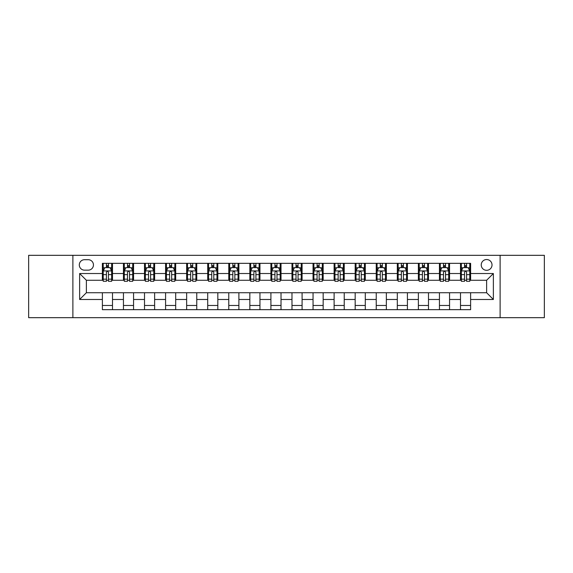 <?xml version="1.0" encoding="UTF-8"?>
<svg xmlns="http://www.w3.org/2000/svg" width="573" height="573" viewBox="0 0 573 573"><rect width="100%" height="100%" fill="white"/><g stroke="black" fill="none" stroke-linecap="round" stroke-linejoin="round"><path stroke-width="0.86" d="M486.627 259.533A5.393 5.393 0 0 0 481.234 264.927A5.393 5.393 0 0 0 486.627 270.32A5.393 5.393 0 0 0 492.021 264.927A5.393 5.393 0 0 0 486.627 259.533M500.114 317.678L544.35 317.678L544.35 255.322L500.114 255.322L500.114 317.678L72.886 317.678L72.886 255.322L28.65 255.322L28.65 317.678L72.886 317.678M84.518 270.155L88.228 270.155A5.221 5.221 0 0 0 93.449 264.927A5.221 5.221 0 0 0 88.228 259.705L84.518 259.705A5.221 5.221 0 0 0 79.296 264.927A5.221 5.221 0 0 0 84.518 270.155M500.114 255.322L72.886 255.322M102.381 299.478L79.633 299.478L79.633 273.522L102.381 273.522L102.381 280.261L86.373 280.261L86.373 292.739L102.381 292.739L102.381 309.671L470.619 309.671L470.619 292.739L486.627 292.739L486.627 280.261L470.619 280.261L470.619 273.522L493.367 273.522L493.367 299.478L470.619 299.478M470.619 273.522L470.619 263.329L102.381 263.329L102.381 273.522M460.506 263.329L460.506 280.261L461.351 280.261M464.553 280.261L466.572 280.261M469.774 280.261L470.619 280.261M460.506 280.261L448.709 280.261M439.441 263.329L439.441 280.261L440.286 280.261M443.488 280.261L445.508 280.261M439.441 280.261L427.644 280.261M418.376 263.329L418.376 280.261L419.214 280.261M422.416 280.261L424.443 280.261M418.376 280.261L406.579 280.261M397.311 263.329L397.311 280.261L398.149 280.261M401.351 280.261L403.378 280.261M397.311 280.261L385.514 280.261M376.239 263.329L376.239 280.261L377.084 280.261M380.286 280.261L382.306 280.261M376.239 280.261L364.442 280.261M355.174 263.329L355.174 280.261L356.019 280.261M359.221 280.261L361.241 280.261M355.174 280.261L343.377 280.261M334.109 263.329L334.109 280.261L334.954 280.261M338.156 280.261L340.176 280.261M334.109 280.261L322.312 280.261M313.044 263.329L313.044 280.261L313.889 280.261M317.091 280.261L319.111 280.261M313.044 280.261L301.248 280.261M291.979 263.329L291.979 280.261L292.817 280.261M296.019 280.261L298.046 280.261M291.979 280.261L280.183 280.261M270.914 263.329L270.914 280.261L271.752 280.261M274.954 280.261L276.981 280.261M270.914 280.261L259.111 280.261M249.842 263.329L249.842 280.261L250.688 280.261M253.889 280.261L255.909 280.261M249.842 280.261L238.046 280.261M228.777 263.329L228.777 280.261L229.623 280.261M232.824 280.261L234.844 280.261M228.777 280.261L216.981 280.261M207.713 263.329L207.713 280.261L208.558 280.261M211.759 280.261L213.779 280.261M207.713 280.261L195.916 280.261M186.648 263.329L186.648 280.261L187.486 280.261M190.694 280.261L192.714 280.261M186.648 280.261L174.851 280.261M165.583 263.329L165.583 280.261L166.421 280.261M169.622 280.261L171.649 280.261M165.583 280.261L153.786 280.261M144.511 263.329L144.511 280.261L145.356 280.261M148.557 280.261L150.584 280.261M144.511 280.261L132.714 280.261M123.446 263.329L123.446 280.261L124.291 280.261M127.493 280.261L129.512 280.261M123.446 280.261L111.649 280.261M102.381 280.261L103.226 280.261M106.428 280.261L108.447 280.261M102.381 292.739L112.494 292.739L112.494 309.671M470.619 292.739L112.494 292.739M112.494 263.329L112.494 280.261M102.381 267.541L103.226 267.541M106.428 267.541L108.447 267.541M111.649 267.541L112.494 267.541M102.381 305.459L112.494 305.459M123.446 292.739L123.446 309.671M133.559 263.329L133.559 280.261M123.446 267.541L124.291 267.541M127.493 267.541L129.512 267.541M132.714 267.541L133.559 267.541M133.559 292.739L133.559 309.671M123.446 305.459L133.559 305.459M144.511 292.739L144.511 309.671M154.624 292.739L154.624 309.671M144.511 305.459L154.624 305.459M154.624 263.329L154.624 280.261M144.511 267.541L145.356 267.541M148.557 267.541L150.584 267.541M153.786 267.541L154.624 267.541M165.583 292.739L165.583 309.671M175.689 292.739L175.689 309.671M165.583 305.459L175.689 305.459M175.689 263.329L175.689 280.261M165.583 267.541L166.421 267.541M169.622 267.541L171.649 267.541M174.851 267.541L175.689 267.541M186.648 292.739L186.648 309.671M196.761 292.739L196.761 309.671M186.648 305.459L196.761 305.459M196.761 263.329L196.761 280.261M186.648 267.541L187.486 267.541M190.694 267.541L192.714 267.541M195.916 267.541L196.761 267.541M207.713 292.739L207.713 309.671M217.826 292.739L217.826 309.671M207.713 305.459L217.826 305.459M217.826 263.329L217.826 280.261M207.713 267.541L208.558 267.541M211.759 267.541L213.779 267.541M216.981 267.541L217.826 267.541M228.777 292.739L228.777 309.671M238.891 292.739L238.891 309.671M228.777 305.459L238.891 305.459M238.891 263.329L238.891 280.261M228.777 267.541L229.623 267.541M232.824 267.541L234.844 267.541M238.046 267.541L238.891 267.541M249.842 292.739L249.842 309.671M259.956 292.739L259.956 309.671M249.842 305.459L259.956 305.459M259.956 263.329L259.956 280.261M249.842 267.541L250.688 267.541M253.889 267.541L255.909 267.541M259.111 267.541L259.956 267.541M270.914 292.739L270.914 309.671M281.021 292.739L281.021 309.671M270.914 305.459L281.021 305.459M281.021 263.329L281.021 280.261M270.914 267.541L271.752 267.541M274.954 267.541L276.981 267.541M280.183 267.541L281.021 267.541M291.979 292.739L291.979 309.671M302.086 292.739L302.086 309.671M291.979 305.459L302.086 305.459M302.086 263.329L302.086 280.261M291.979 267.541L292.817 267.541M296.019 267.541L298.046 267.541M301.248 267.541L302.086 267.541M313.044 292.739L313.044 309.671M323.158 292.739L323.158 309.671M313.044 305.459L323.158 305.459M323.158 263.329L323.158 280.261M313.044 267.541L313.889 267.541M317.091 267.541L319.111 267.541M322.312 267.541L323.158 267.541M334.109 292.739L334.109 309.671M344.223 292.739L344.223 309.671M334.109 305.459L344.223 305.459M344.223 263.329L344.223 280.261M334.109 267.541L334.954 267.541M338.156 267.541L340.176 267.541M343.377 267.541L344.223 267.541M355.174 292.739L355.174 309.671M365.288 292.739L365.288 309.671M355.174 305.459L365.288 305.459M365.288 263.329L365.288 280.261M355.174 267.541L356.019 267.541M359.221 267.541L361.241 267.541M364.442 267.541L365.288 267.541M376.239 292.739L376.239 309.671M386.352 292.739L386.352 309.671M376.239 305.459L386.352 305.459M386.352 263.329L386.352 280.261M376.239 267.541L377.084 267.541M380.286 267.541L382.306 267.541M385.514 267.541L386.352 267.541M397.311 292.739L397.311 309.671M407.417 292.739L407.417 309.671M397.311 305.459L407.417 305.459M407.417 263.329L407.417 280.261M397.311 267.541L398.149 267.541M401.351 267.541L403.378 267.541M406.579 267.541L407.417 267.541M418.376 292.739L418.376 309.671M428.489 292.739L428.489 309.671M418.376 305.459L428.489 305.459M428.489 263.329L428.489 280.261M418.376 267.541L419.214 267.541M422.416 267.541L424.443 267.541M427.644 267.541L428.489 267.541M439.441 292.739L439.441 309.671M449.554 292.739L449.554 309.671M439.441 305.459L449.554 305.459M449.554 263.329L449.554 280.261M439.441 267.541L440.286 267.541M443.488 267.541L445.508 267.541M448.709 267.541L449.554 267.541M460.506 292.739L460.506 309.671M460.506 305.459L470.619 305.459M460.506 267.541L461.351 267.541M464.553 267.541L466.572 267.541M469.774 267.541L470.619 267.541M86.373 280.261L79.633 273.522M86.373 292.739L79.633 299.478M493.367 273.522L486.627 280.261M493.367 299.478L486.627 292.739M108.447 265.521L106.428 265.521M111.649 279.166L108.447 279.166L108.447 281.279L111.649 281.279L111.649 270.993L109.966 267.627L104.909 267.627L103.226 270.993L103.226 281.279L106.428 281.279L106.428 279.166L103.226 279.166M103.226 270.993L103.226 263.329M111.649 270.993L111.649 263.329M106.428 267.627L106.428 263.329M108.447 263.329L108.447 267.627M108.447 279.166L108.447 272.261C107.774 270.957 107.101 270.957 106.428 272.261L106.428 279.166M129.512 265.521L127.493 265.521M132.714 279.166L129.512 279.166L129.512 281.279L132.714 281.279L132.714 270.993L131.031 267.627L125.974 267.627L124.291 270.993L124.291 281.279L127.493 281.279L127.493 279.166L124.291 279.166M124.291 270.993L124.291 263.329M132.714 270.993L132.714 263.329M127.493 267.627L127.493 263.329M129.512 263.329L129.512 267.627M129.512 279.166L129.512 272.261C128.839 270.957 128.166 270.957 127.493 272.261L127.493 279.166M150.584 265.521L148.557 265.521M153.786 279.166L150.584 279.166L150.584 281.279L153.786 281.279L153.786 270.993L152.096 267.627L147.039 267.627L145.356 270.993L145.356 281.279L148.557 281.279L148.557 279.166L145.356 279.166M145.356 270.993L145.356 263.329M153.786 270.993L153.786 263.329M148.557 267.627L148.557 263.329M150.584 263.329L150.584 267.627M150.584 279.166L150.584 272.261C149.911 270.957 149.231 270.957 148.557 272.261L148.557 279.166M171.649 265.521L169.622 265.521M174.851 279.166L171.649 279.166L171.649 281.279L174.851 281.279L174.851 270.993L173.161 267.627L168.111 267.627L166.421 270.993L166.421 281.279L169.622 281.279L169.622 279.166L166.421 279.166M166.421 270.993L166.421 263.329M174.851 270.993L174.851 263.329M169.622 267.627L169.622 263.329M171.649 263.329L171.649 267.627M171.649 279.166L171.649 272.261C170.976 270.957 170.303 270.957 169.622 272.261L169.622 279.166M192.714 265.521L190.694 265.521M195.916 279.166L192.714 279.166L192.714 281.279L195.916 281.279L195.916 270.993L194.233 267.627L189.176 267.627L187.486 270.993L187.486 281.279L190.694 281.279L190.694 279.166L187.486 279.166M187.486 270.993L187.486 263.329M195.916 270.993L195.916 263.329M190.694 267.627L190.694 263.329M192.714 263.329L192.714 267.627M192.714 279.166L192.714 272.261C192.041 270.957 191.368 270.957 190.694 272.261L190.694 279.166M213.779 265.521L211.759 265.521M216.981 279.166L213.779 279.166L213.779 281.279L216.981 281.279L216.981 270.993L215.298 267.627L210.241 267.627L208.558 270.993L208.558 281.279L211.759 281.279L211.759 279.166L208.558 279.166M208.558 270.993L208.558 263.329M216.981 270.993L216.981 263.329M211.759 267.627L211.759 263.329M213.779 263.329L213.779 267.627M213.779 279.166L213.779 272.261C213.106 270.957 212.433 270.957 211.759 272.261L211.759 279.166M234.844 265.521L232.824 265.521M238.046 279.166L234.844 279.166L234.844 281.279L238.046 281.279L238.046 270.993L236.363 267.627L231.306 267.627L229.623 270.993L229.623 281.279L232.824 281.279L232.824 279.166L229.623 279.166M229.623 270.993L229.623 263.329M238.046 270.993L238.046 263.329M232.824 267.627L232.824 263.329M234.844 263.329L234.844 267.627M234.844 279.166L234.844 272.261C234.171 270.957 233.498 270.957 232.824 272.261L232.824 279.166M255.909 265.521L253.889 265.521M259.111 279.166L255.909 279.166L255.909 281.279L259.111 281.279L259.111 270.993L257.427 267.627L252.371 267.627L250.688 270.993L250.688 281.279L253.889 281.279L253.889 279.166L250.688 279.166M250.688 270.993L250.688 263.329M259.111 270.993L259.111 263.329M253.889 267.627L253.889 263.329M255.909 263.329L255.909 267.627M255.909 279.166L255.909 272.261C255.236 270.957 254.562 270.957 253.889 272.261L253.889 279.166M276.981 265.521L274.954 265.521M280.183 279.166L276.981 279.166L276.981 281.279L280.183 281.279L280.183 270.993L278.492 267.627L273.436 267.627L271.752 270.993L271.752 281.279L274.954 281.279L274.954 279.166L271.752 279.166M271.752 270.993L271.752 263.329M280.183 270.993L280.183 263.329M274.954 267.627L274.954 263.329M276.981 263.329L276.981 267.627M276.981 279.166L276.981 272.261C276.308 270.957 275.627 270.957 274.954 272.261L274.954 279.166M298.046 265.521L296.019 265.521M301.248 279.166L298.046 279.166L298.046 281.279L301.248 281.279L301.248 270.993L299.564 267.627L294.508 267.627L292.817 270.993L292.817 281.279L296.019 281.279L296.019 279.166L292.817 279.166M292.817 270.993L292.817 263.329M301.248 270.993L301.248 263.329M296.019 267.627L296.019 263.329M298.046 263.329L298.046 267.627M298.046 279.166L298.046 272.261C297.373 270.957 296.699 270.957 296.019 272.261L296.019 279.166M319.111 265.521L317.091 265.521M322.312 279.166L319.111 279.166L319.111 281.279L322.312 281.279L322.312 270.993L320.629 267.627L315.573 267.627L313.889 270.993L313.889 281.279L317.091 281.279L317.091 279.166L313.889 279.166M313.889 270.993L313.889 263.329M322.312 270.993L322.312 263.329M317.091 267.627L317.091 263.329M319.111 263.329L319.111 267.627M319.111 279.166L319.111 272.261C318.438 270.957 317.764 270.957 317.091 272.261L317.091 279.166M340.176 265.521L338.156 265.521M343.377 279.166L340.176 279.166L340.176 281.279L343.377 281.279L343.377 270.993L341.694 267.627L336.638 267.627L334.954 270.993L334.954 281.279L338.156 281.279L338.156 279.166L334.954 279.166M334.954 270.993L334.954 263.329M343.377 270.993L343.377 263.329M338.156 267.627L338.156 263.329M340.176 263.329L340.176 267.627M340.176 279.166L340.176 272.261C339.502 270.957 338.829 270.957 338.156 272.261L338.156 279.166M361.241 265.521L359.221 265.521M364.442 279.166L361.241 279.166L361.241 281.279L364.442 281.279L364.442 270.993L362.759 267.627L357.702 267.627L356.019 270.993L356.019 281.279L359.221 281.279L359.221 279.166L356.019 279.166M356.019 270.993L356.019 263.329M364.442 270.993L364.442 263.329M359.221 267.627L359.221 263.329M361.241 263.329L361.241 267.627M361.241 279.166L361.241 272.261C360.567 270.957 359.894 270.957 359.221 272.261L359.221 279.166M382.306 265.521L380.286 265.521M385.514 279.166L382.306 279.166L382.306 281.279L385.514 281.279L385.514 270.993L383.824 267.627L378.767 267.627L377.084 270.993L377.084 281.279L380.286 281.279L380.286 279.166L377.084 279.166M377.084 270.993L377.084 263.329M385.514 270.993L385.514 263.329M380.286 267.627L380.286 263.329M382.306 263.329L382.306 267.627M382.306 279.166L382.306 272.261C381.632 270.957 380.959 270.957 380.286 272.261L380.286 279.166M403.378 265.521L401.351 265.521M406.579 279.166L403.378 279.166L403.378 281.279L406.579 281.279L406.579 270.993L404.889 267.627L399.839 267.627L398.149 270.993L398.149 281.279L401.351 281.279L401.351 279.166L398.149 279.166M398.149 270.993L398.149 263.329M406.579 270.993L406.579 263.329M401.351 267.627L401.351 263.329M403.378 263.329L403.378 267.627M403.378 279.166L403.378 272.261C402.704 270.957 402.031 270.957 401.351 272.261L401.351 279.166M424.443 265.521L422.416 265.521M427.644 279.166L424.443 279.166L424.443 281.279L427.644 281.279L427.644 270.993L425.961 267.627L420.904 267.627L419.214 270.993L419.214 281.279L422.416 281.279L422.416 279.166L419.214 279.166M419.214 270.993L419.214 263.329M427.644 270.993L427.644 263.329M422.416 267.627L422.416 263.329M424.443 263.329L424.443 267.627M424.443 279.166L424.443 272.261C423.769 270.957 423.096 270.957 422.416 272.261L422.416 279.166M445.508 265.521L443.488 265.521M448.709 279.166L445.508 279.166L445.508 281.279L448.709 281.279L448.709 270.993L447.026 267.627L441.969 267.627L440.286 270.993L440.286 281.279L443.488 281.279L443.488 279.166L440.286 279.166M440.286 270.993L440.286 263.329M448.709 270.993L448.709 263.329M443.488 267.627L443.488 263.329M445.508 263.329L445.508 267.627M445.508 279.166L445.508 272.261C444.834 270.957 444.161 270.957 443.488 272.261L443.488 279.166M466.572 265.521L464.553 265.521M469.774 279.166L466.572 279.166L466.572 281.279L469.774 281.279L469.774 270.993L468.091 267.627L463.034 267.627L461.351 270.993L461.351 281.279L464.553 281.279L464.553 279.166L461.351 279.166M461.351 270.993L461.351 263.329M469.774 270.993L469.774 263.329M464.553 267.627L464.553 263.329M466.572 263.329L466.572 267.627M466.572 279.166L466.572 272.261C465.899 270.957 465.226 270.957 464.553 272.261L464.553 279.166M123.446 299.478L112.494 299.478M123.446 273.522L112.494 273.522M144.511 273.522L133.559 273.522M144.511 299.478L133.559 299.478M165.583 273.522L154.624 273.522M165.583 299.478L154.624 299.478M186.648 273.522L175.689 273.522M186.648 299.478L175.689 299.478M207.713 273.522L196.761 273.522M207.713 299.478L196.761 299.478M228.777 273.522L217.826 273.522M228.777 299.478L217.826 299.478M249.842 273.522L238.891 273.522M249.842 299.478L238.891 299.478M270.914 273.522L259.956 273.522M270.914 299.478L259.956 299.478M291.979 273.522L281.021 273.522M291.979 299.478L281.021 299.478M313.044 273.522L302.086 273.522M313.044 299.478L302.086 299.478M334.109 273.522L323.158 273.522M334.109 299.478L323.158 299.478M355.174 273.522L344.223 273.522M355.174 299.478L344.223 299.478M376.239 273.522L365.288 273.522M376.239 299.478L365.288 299.478M397.311 273.522L386.352 273.522M397.311 299.478L386.352 299.478M418.376 273.522L407.417 273.522M418.376 299.478L407.417 299.478M439.441 273.522L428.489 273.522M439.441 299.478L428.489 299.478M460.506 273.522L449.554 273.522M460.506 299.478L449.554 299.478M111.606 270.914L103.269 270.914M103.226 267.827L104.809 267.827M110.066 267.827L111.649 267.827M106.428 274.646L103.226 274.646M111.649 274.646L108.447 274.646M108.447 266.588L106.428 266.588M132.678 270.914L124.334 270.914M124.291 267.827L125.874 267.827M131.131 267.827L132.714 267.827M127.493 274.646L124.291 274.646M132.714 274.646L129.512 274.646M129.512 266.588L127.493 266.588M153.743 270.914L145.399 270.914M145.356 267.827L146.939 267.827M152.196 267.827L153.786 267.827M148.557 274.646L145.356 274.646M153.786 274.646L150.584 274.646M150.584 266.588L148.557 266.588M174.808 270.914L166.464 270.914M166.421 267.827L168.004 267.827M173.268 267.827L174.851 267.827M169.622 274.646L166.421 274.646M174.851 274.646L171.649 274.646M171.649 266.588L169.622 266.588M195.873 270.914L187.529 270.914M187.486 267.827L189.076 267.827M194.333 267.827L195.916 267.827M190.694 274.646L187.486 274.646M195.916 274.646L192.714 274.646M192.714 266.588L190.694 266.588M216.938 270.914L208.601 270.914M208.558 267.827L210.141 267.827M215.398 267.827L216.981 267.827M211.759 274.646L208.558 274.646M216.981 274.646L213.779 274.646M213.779 266.588L211.759 266.588M238.003 270.914L229.666 270.914M229.623 267.827L231.206 267.827M236.463 267.827L238.046 267.827M232.824 274.646L229.623 274.646M238.046 274.646L234.844 274.646M234.844 266.588L232.824 266.588M259.075 270.914L250.73 270.914M250.688 267.827L252.27 267.827M257.528 267.827L259.111 267.827M253.889 274.646L250.688 274.646M259.111 274.646L255.909 274.646M255.909 266.588L253.889 266.588M280.14 270.914L271.795 270.914M271.752 267.827L273.335 267.827M278.593 267.827L280.183 267.827M274.954 274.646L271.752 274.646M280.183 274.646L276.981 274.646M276.981 266.588L274.954 266.588M301.205 270.914L292.86 270.914M292.817 267.827L294.407 267.827M299.665 267.827L301.248 267.827M296.019 274.646L292.817 274.646M301.248 274.646L298.046 274.646M298.046 266.588L296.019 266.588M322.27 270.914L313.925 270.914M313.889 267.827L315.472 267.827M320.73 267.827L322.312 267.827M317.091 274.646L313.889 274.646M322.312 274.646L319.111 274.646M319.111 266.588L317.091 266.588M343.334 270.914L334.997 270.914M334.954 267.827L336.537 267.827M341.795 267.827L343.377 267.827M338.156 274.646L334.954 274.646M343.377 274.646L340.176 274.646M340.176 266.588L338.156 266.588M364.399 270.914L356.062 270.914M356.019 267.827L357.602 267.827M362.859 267.827L364.442 267.827M359.221 274.646L356.019 274.646M364.442 274.646L361.241 274.646M361.241 266.588L359.221 266.588M385.471 270.914L377.127 270.914M377.084 267.827L378.667 267.827M383.924 267.827L385.514 267.827M380.286 274.646L377.084 274.646M385.514 274.646L382.306 274.646M382.306 266.588L380.286 266.588M406.536 270.914L398.192 270.914M398.149 267.827L399.732 267.827M404.996 267.827L406.579 267.827M401.351 274.646L398.149 274.646M406.579 274.646L403.378 274.646M403.378 266.588L401.351 266.588M427.601 270.914L419.257 270.914M419.214 267.827L420.804 267.827M426.061 267.827L427.644 267.827M422.416 274.646L419.214 274.646M427.644 274.646L424.443 274.646M424.443 266.588L422.416 266.588M448.666 270.914L440.322 270.914M440.286 267.827L441.869 267.827M447.126 267.827L448.709 267.827M443.488 274.646L440.286 274.646M448.709 274.646L445.508 274.646M445.508 266.588L443.488 266.588M469.731 270.914L461.394 270.914M461.351 267.827L462.934 267.827M468.191 267.827L469.774 267.827M464.553 274.646L461.351 274.646M469.774 274.646L466.572 274.646M466.572 266.588L464.553 266.588"/></g></svg>
